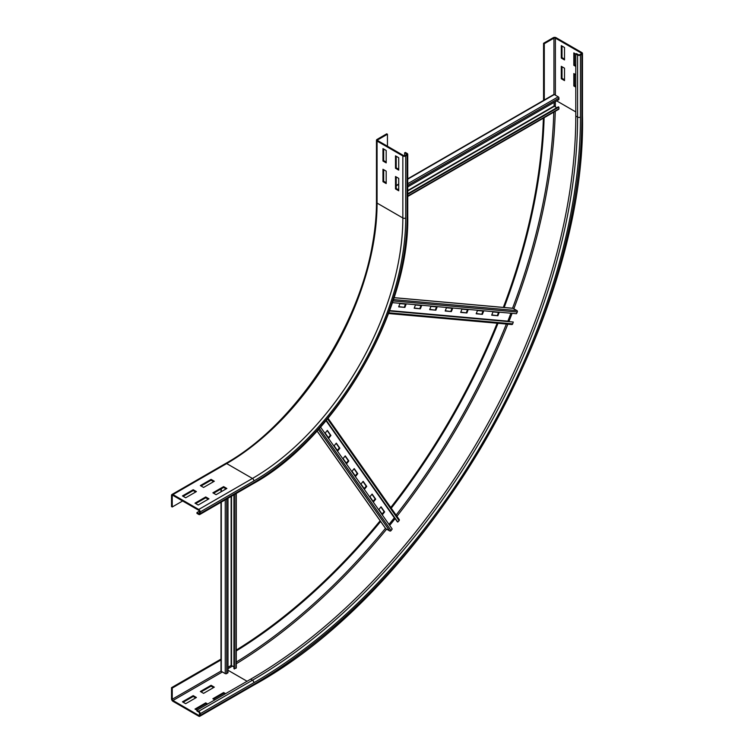 <?xml version="1.0" encoding="UTF-8"?>
<svg xmlns="http://www.w3.org/2000/svg" width="754" height="754" viewBox="0 0 754 754"><rect width="100%" height="100%" fill="white"/><g stroke="black" fill="none" stroke-linecap="round" stroke-linejoin="round"><path stroke-width="1.13" d="M226.85 488.479L216.106 494.681L212.882 492.824L223.627 486.622L226.85 488.479M226.134 488.894L223.627 487.452L213.599 493.239M223.627 486.622L223.627 487.452M208.943 498.818L198.208 505.02L194.984 503.163L205.719 496.961L208.943 498.818M208.227 499.233L205.719 497.781L195.701 503.578M205.719 496.961L205.719 497.781M214.315 481.25L203.571 487.452L200.357 485.585L211.092 479.384L214.315 481.25M213.599 481.655L211.092 480.213L201.073 486M211.092 479.384L211.092 480.213M196.417 491.58L185.673 497.781L182.449 495.925L193.194 489.723L196.417 491.58M195.701 491.994L193.194 490.552L183.165 496.339M193.194 489.723L193.194 490.552M395.501 176.521L398.725 178.378L398.725 190.781L395.501 188.924L395.501 176.521M396.218 176.936L396.218 188.509L398.725 189.961M395.501 188.924L396.218 188.509M395.501 155.852L398.725 157.709L398.725 170.112L395.501 168.255L395.501 155.852M396.218 156.257L396.218 167.84L398.725 169.282M395.501 168.255L396.218 167.84M382.966 169.282L386.189 171.149L386.189 183.552L382.966 181.686L382.966 169.282M383.682 169.697L383.682 181.271L386.189 182.722M382.966 181.686L383.682 181.271M199.461 513.182A1.008 0.584 60 0 1 198.745 513.597L196.954 512.569L196.954 513.389L198.745 514.426A2.026 1.169 -120 0 0 199.753 514.53A2.026 1.169 -120 0 0 200.178 513.597L200.178 511.947A2.026 1.169 -120 0 0 198.745 509.468L172.958 494.577A2.026 1.169 -120 0 0 171.95 494.483A2.026 1.169 -120 0 0 171.526 495.406L171.526 506.575L172.242 506.98L172.242 495.821A1.008 0.584 60 0 1 172.958 495.406L198.745 510.288A1.008 0.584 60 0 1 199.461 511.532L199.461 513.182L198.745 513.597M182.628 500.986L172.242 506.98M199.395 511.155L196.954 512.569M382.966 148.613L386.189 150.47L386.189 162.873L382.966 161.017L382.966 148.613M383.682 149.028L383.682 160.602L386.189 162.053M382.966 161.017L383.682 160.602M387.443 134.24L386.727 133.826L377.066 139.415A2.026 1.169 0 0 0 376.472 140.235A2.026 1.169 0 0 0 377.066 141.064L402.843 155.946A2.026 1.169 0 0 0 405.709 155.946L407.141 155.126A2.026 1.169 0 0 0 407.735 154.297A2.026 1.169 0 0 0 407.141 153.467L405.35 152.44L404.634 152.845L406.425 153.882A1.008 0.584 180 0 1 406.425 154.711L404.992 155.541A1.008 0.584 180 0 1 403.56 155.541L377.782 140.649A1.008 0.584 180 0 1 377.782 139.829L387.443 134.24L387.443 146.238M404.634 155.673L404.634 152.845M214.852 699.872L212.882 698.732L223.627 692.53L223.627 693.36L213.599 699.146M224.88 694.076L223.627 693.36M223.627 692.53L225.597 693.671M250.658 679.194L252.449 680.231A2.026 1.169 60 0 1 253.881 682.709A461.825 266.643 -60 0 0 580.448 117.087A2.026 1.169 180 0 1 577.583 117.087L575.792 116.05A459.808 265.465 -60 0 1 250.658 679.194L196.954 710.202L194.984 709.071L205.719 702.869L205.719 703.689L195.701 709.476M206.973 704.415L205.719 703.689M205.719 702.869L207.689 704M211.092 685.292L214.315 687.158L203.571 693.36L200.357 691.493L211.092 685.292L211.092 686.121L201.073 691.908M213.599 687.563L211.092 686.121M193.194 695.631L196.417 697.488L185.673 703.689L182.449 701.833L193.194 695.631L193.194 696.46L183.165 702.247M195.701 697.902L193.194 696.46M575.792 87.106L573.822 85.975L574.539 85.56L575.792 86.286M573.822 85.975L573.822 73.572L575.792 74.703M574.539 73.986L574.539 85.56M575.792 66.437L573.822 65.296L574.539 64.882L575.792 65.607M573.822 65.296L573.822 52.893L577.583 55.061A2.026 1.169 0 0 0 580.448 55.061L581.881 54.241A2.026 1.169 0 0 0 582.474 53.411A2.026 1.169 0 0 0 581.881 52.582L556.094 37.7A2.026 1.169 0 0 0 553.238 37.7L543.568 43.28L543.568 100.414M574.539 53.308L574.539 64.882M561.287 78.736L561.287 66.333L564.51 68.19L564.51 80.593L561.287 78.736L562.003 78.322L564.51 79.773M562.003 66.748L562.003 78.322M200.178 715.376L200.178 713.718A2.026 1.169 -120 0 0 198.745 711.239L196.954 710.202L196.954 711.031L198.745 712.068A1.008 0.584 60 0 1 199.461 713.303L199.461 714.962A1.008 0.584 60 0 1 198.745 715.376L172.958 700.485A1.008 0.584 60 0 1 172.242 699.25L172.242 688.082L171.526 687.667L171.526 698.835A2.026 1.169 -120 0 0 172.958 701.314L198.745 716.196A2.026 1.169 -120 0 0 199.753 716.3A2.026 1.169 -120 0 0 200.178 715.376L253.881 684.359A2.026 1.169 60 0 1 253.467 685.292L199.753 716.3M221.007 659.109L171.526 687.667M221.299 659.759L172.242 688.082M561.287 58.067L561.287 45.655L564.51 47.521L564.51 59.924L561.287 58.067L562.003 57.653L564.51 59.095M562.003 46.069L562.003 57.653M543.37 118.161A450.185 259.913 -60 0 1 503.333 307.406M497.15 323.221A450.185 259.913 -60 0 1 390.751 507.508M380.148 520.769A450.185 259.913 -60 0 1 236.275 650.071M544.115 117.728A450.185 259.913 -60 0 1 504.172 307.481M498.008 323.296A450.185 259.913 -60 0 1 391.241 508.205M380.629 521.457A450.185 259.913 -60 0 1 236.275 650.919M544.284 100.339L544.284 43.694L553.945 38.115A1.008 0.584 180 0 1 555.378 38.115L581.164 52.997A1.008 0.584 180 0 1 581.164 53.826L579.732 54.656A1.008 0.584 180 0 1 578.299 54.656L576.508 53.619L575.792 54.034L575.792 116.05M544.284 43.694L543.568 43.28M407.735 178.83L553.804 94.504A1.008 0.584 60 0 1 554.303 94.552L558.243 96.823A1.008 0.584 60 0 1 558.959 98.133L558.846 99.651L407.735 186.898M554.124 102.384L554.124 106.022L556.744 107.747M407.735 194.343L558.846 107.096L558.959 108.746A1.008 0.584 60 0 1 558.752 109.283L407.735 196.474M558.846 107.096L558.309 106.842L407.735 193.778M398.762 306.605L404.87 307.415L398.668 306.859L399.922 303.626L406.123 304.182L404.87 307.415M404.332 307.104L405.482 304.126M414.266 307.99L420.374 308.801L414.172 308.245L415.426 305.012L421.627 305.568L420.374 308.801M419.837 308.49L420.986 305.511M429.771 309.376L435.878 310.186L429.676 309.63L430.93 306.397L437.132 306.953L435.878 310.186M435.341 309.875L436.491 306.897M445.275 310.761L451.382 311.572L445.18 311.016L446.434 307.783L452.636 308.339L451.382 311.572M450.845 311.261L451.995 308.282M460.779 312.147L466.886 312.957L460.685 312.401L461.938 309.168L468.14 309.724L466.886 312.957M466.349 312.646L467.508 309.668M476.283 313.532L482.39 314.343L476.189 313.787L477.442 310.554L483.644 311.11L482.39 314.343M481.853 314.032L483.012 311.053M491.796 314.918L497.894 315.728L491.693 315.172L492.946 311.939L499.148 312.495L497.894 315.728M497.357 315.417L498.517 312.439M512.466 308.282A1.008 0.801 95.1 0 1 513.012 308.329L516.952 310.601A1.008 0.801 95.1 0 1 517.282 312.015L516.481 313.721L392.41 302.637M510.901 313.221L507.81 321.336M389.479 310.968L513.257 322.024L512.682 323.862A1.008 0.801 95.1 0 1 511.58 324.446M513.257 322.024L389.554 310.771M328.753 438.187L325.172 433.098L327.34 430.393L330.921 435.492L328.753 438.187M328.386 437.669L330.384 435.181L327.17 430.6M330.384 435.181L330.921 435.492M337.707 450.92L334.126 445.831L336.293 443.126L339.875 448.225L337.707 450.92M337.34 450.402L339.338 447.914L336.124 443.343M339.338 447.914L339.875 448.225M346.651 463.663L343.079 458.564L345.247 455.868L348.829 460.958L346.651 463.663M346.293 463.135L348.291 460.647L345.078 456.076M348.291 460.647L348.829 460.958M355.605 476.396L352.024 471.297L354.201 468.602L357.782 473.691L355.605 476.396M355.238 475.868L357.245 473.38L354.031 468.809M357.245 473.38L357.782 473.691M364.559 489.129L360.978 484.04L363.145 481.335L366.727 486.424L364.559 489.129M364.191 488.611L366.19 486.123L362.976 481.542M366.19 486.123L366.727 486.424M373.513 501.862L369.931 496.773L372.099 494.068L375.68 499.167L373.513 501.862M373.145 501.344L375.143 498.856L371.929 494.285M375.143 498.856L375.68 499.167M382.466 514.596L378.885 509.506L381.053 506.801L384.634 511.9L382.466 514.596M382.099 514.077L384.097 511.589L380.883 507.018M384.097 511.589L384.634 511.9M399.036 519.393A1.008 0.801 144.9 0 1 399.073 520.637L397.773 522.051L397.273 521.702L326.171 420.543M326.312 420.383L397.773 522.051M394.455 517.678L388.97 524.416M320.554 427.084L392.193 528.997L391.109 530.543A1.008 0.801 144.9 0 1 389.733 530.967L385.794 528.695A1.008 0.801 144.9 0 1 385.473 528.243M221.007 502.258L221.007 670.928A1.008 0.584 0 0 0 221.299 671.343L225.239 673.614A1.008 0.584 0 0 0 226.728 673.576L227.991 672.719L227.991 498.224M233.938 666.856L231.148 665.443L227.991 667.271M233.938 494.784L233.938 668.666L235.917 668.27A1.008 0.584 0 0 0 236.275 667.827L236.275 493.436M234.437 668.996L234.437 494.501M172.958 495.406L172.242 495.821M171.95 494.483L225.653 463.474A2.026 1.169 60 0 1 226.671 463.569L172.958 494.577M225.653 463.474C293.711 425.595 358.178 329.357 372.514 244.117C375.143 229.565 376.463 215.616 376.472 202.261A2.026 1.169 0 0 0 377.066 203.09A212.685 122.798 -60 0 1 226.671 463.569L252.449 478.451L198.745 509.468M377.066 141.064L377.066 203.09L402.843 217.972A212.685 122.798 -60 0 1 252.449 478.451A2.026 1.169 60 0 1 253.881 480.939L200.178 511.947M407.141 155.126L407.141 217.143A216.737 125.136 -60 0 1 253.881 482.588L200.178 513.597M253.881 482.588A2.026 1.169 60 0 1 253.467 483.521L199.753 514.53M402.843 155.946L402.843 217.972A2.026 1.169 0 0 0 405.709 217.972A214.711 123.967 -60 0 1 253.881 480.939M407.141 217.143A2.026 1.169 0 0 0 407.735 216.313L407.735 154.297M406.425 154.711L406.425 153.882M405.709 155.946L405.709 217.972M377.782 140.649L377.782 139.829M253.881 682.709L200.178 713.718M221.035 671.079L172.242 699.25M222.373 671.955L172.958 700.485M227.991 670.24L247.076 681.258M199.461 714.962L198.745 715.376M577.583 55.061L577.583 117.087A459.808 265.465 -60 0 1 252.449 680.231L198.745 711.239M553.785 112.148A463.851 267.811 -60 0 1 512.55 308.226M506.377 324.041A463.851 267.811 -60 0 1 396.076 515.086M385.464 528.337A463.851 267.811 -60 0 1 236.275 662.087M555.378 101.658A464.869 268.396 -60 0 1 555.33 106.927M555.246 111.309A464.869 268.396 -60 0 1 513.842 308.81M512.117 313.334A464.869 268.396 -60 0 1 508.95 321.44M507.847 324.173A464.869 268.396 -60 0 1 396.934 516.292M395.105 518.611A464.869 268.396 -60 0 1 389.677 525.415M386.613 529.167A464.869 268.396 -60 0 1 236.275 663.774M232.524 666.036A464.869 268.396 -60 0 1 227.991 668.713M556.697 100.895L575.792 111.922M253.467 685.292C429.403 588.883 586.951 316.011 582.474 115.428A2.026 1.169 180 0 1 581.881 116.257A463.851 267.811 -60 0 1 253.881 684.359M580.448 117.087L580.448 55.061M581.881 116.257L581.881 54.241M581.164 52.997L581.164 53.826M553.945 38.115L553.945 94.457M555.378 38.115L555.378 95.174M558.959 98.133L407.735 185.446M558.243 96.823L407.735 183.722M398.725 188.924L397.829 189.442M554.303 94.552L407.735 179.179M398.725 184.381L396.218 185.823M407.735 190.545L554.124 106.022M407.735 190.96L554.303 106.333M558.959 108.746L407.735 196.059M517.282 312.015L392.985 300.912M516.952 310.601L393.418 299.574M513.012 308.329L394.022 297.698M389.62 310.591L507.828 321.147M512.682 323.862L388.81 312.797M399.073 520.637L327.556 418.885M326.048 420.694L394.295 517.791M385.794 528.695L317.095 430.958M389.733 530.967L318.405 429.497M391.109 530.543L319.347 428.451M226.728 498.95L226.728 673.576M225.239 488.375L225.239 489.412M225.239 499.817L225.239 673.614M221.299 488.79L221.299 491.683M221.299 502.089L221.299 671.343M231.148 665.443L231.148 496.405M231.506 665.443L231.506 496.198M235.917 493.644L235.917 668.27M253.467 483.521C336.03 438.244 409.808 310.459 407.735 216.313M376.472 202.261L376.472 140.235M582.474 53.411L582.474 115.428M396.218 185.484L398.725 184.033M394.04 297.642L512.748 308.245M388.536 313.523L511.853 324.531M328.047 418.291L399.243 519.581M317.048 431.005L385.586 528.507M221.007 491.853L221.007 488.96"/></g></svg>
